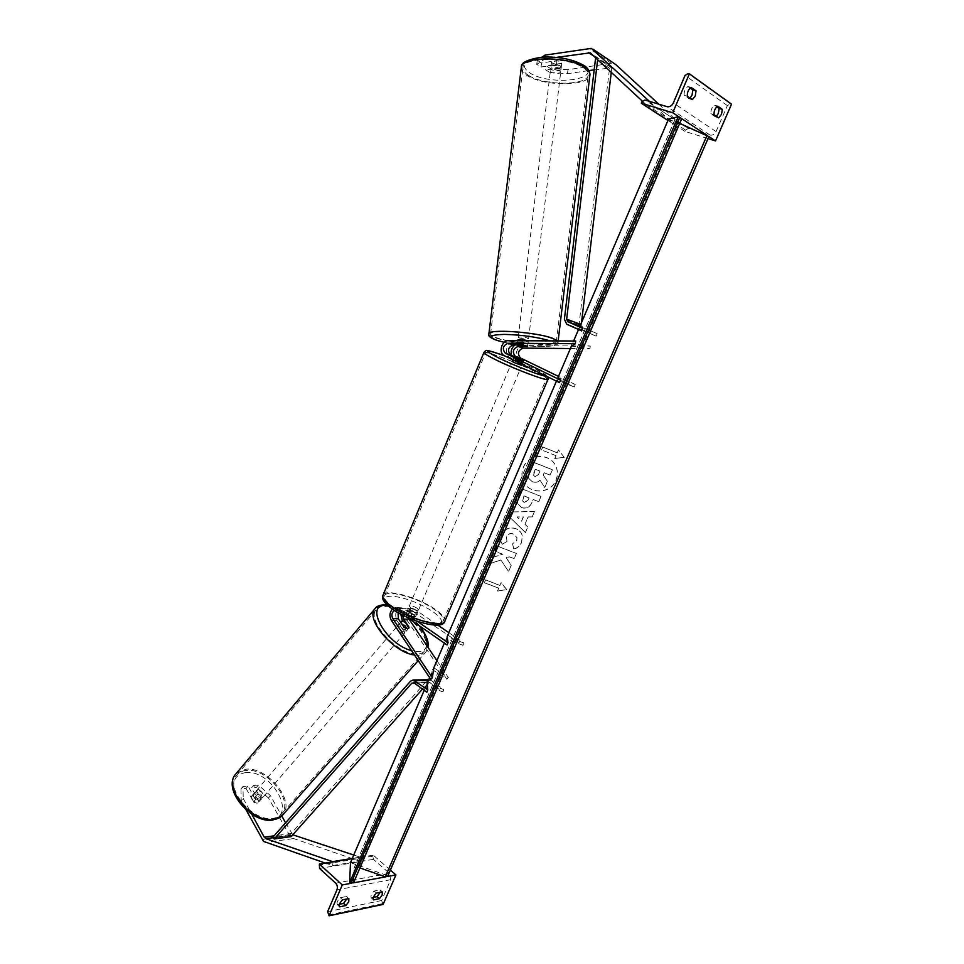 <?xml version="1.0" encoding="UTF-8"?>
<svg xmlns="http://www.w3.org/2000/svg" width="964" height="964" viewBox="0 0 964 964"><rect width="100%" height="100%" fill="white"/><g stroke="black" fill="none" stroke-linecap="round" stroke-linejoin="round"><path stroke-width="0.72" stroke-dasharray="4.82 3.62" d="M559.433 382.588L556.939 379.973L574.207 386.986L519.5 360.379L514.414 358.813L522.825 363.006L509.57 357.319C503.401 354.752 506.799 341.907 513.547 342.341L522.922 342.401L527.971 343.799L518.379 343.895L515.053 344.931M527.428 346.45L527.73 343.967M570.387 348.546L589.944 348.739L571.411 346.148L573.604 341.015M519.5 360.379C513.342 357.825 516.716 345.1 523.44 345.546L590.257 346.088L571.724 343.497L575.665 341.015M514.414 358.813L511.523 355.367M590.257 346.088L589.944 348.739M574.207 386.986L575.267 384.528L557.999 377.502L556.939 379.973M575.267 384.528L558.469 376.394M571.724 343.497L571.411 346.148M518.873 358.933L517.849 361.355M522.609 344.992L522.922 342.401M523.669 360.464L522.669 362.838M544.768 56.972L544.491 59.238L536.743 64.371L541.033 67.01L556.421 64.709L560.446 65.901L561.012 67.601L561.506 63.54L546.154 65.841L550.36 68.456L549.878 72.469L545.672 69.866L546.154 65.841M541.033 67.01L541.527 62.973L556.915 60.636L560.94 61.829L561.506 63.54M544.491 59.238L556.638 57.37M561.012 67.601L545.672 69.866M549.878 72.469L567.519 73.674L589.04 70.577M594.198 69.83L612.743 67.781L674.185 124.525L667.932 120.488M567.519 73.674L568.001 69.649L611.405 63.311L615.092 64.034M649.423 101.353L655.279 106.763L652.423 110.366M642.325 101.112L652.013 110.101M658.822 104.184L677.053 120.958L655.279 106.763M674.185 124.525L677.053 120.958M536.743 64.371L537.237 60.31L541.997 57.129M541.527 62.973L537.237 60.31M568.001 69.649L550.36 68.456M556.421 64.709L556.915 60.636M689.995 98.087L689.079 98.726L692.273 99.654M708.914 136.575L707.239 135.478M681.729 118.68L679.957 117.512M716.385 116.295L715.505 116.921L710.878 113.728C710.745 109.944 711.974 107.112 714.565 105.209L716.806 106.787M718.65 117.861L715.505 116.921M708.034 138.587L684.982 131.393L685.537 130.104L688.465 128.381L710.034 135.068C712.565 135.538 714.577 134.382 716.059 131.598L727.362 105.606L730.411 103.823L731.543 104.148M691.128 87.411L687.91 86.495C685.199 88.423 683.946 91.363 684.139 95.316L689.079 98.726M687.91 86.495L690.164 88.073M684.982 131.393L667.968 120.404M717.722 106.136L714.565 105.209M714.023 114.668L710.878 113.728M687.332 96.255L684.139 95.316M521.801 365.416L512.161 361.404M519.596 359.235L518.379 362.139L514.776 360.548L512.993 359.524L514.198 356.668M518.439 357.933L517.222 360.813L522.596 363.428L523.813 360.536M409.025 611.935L407.579 610.32L406.447 613.008L411.291 616.358L412.423 613.658L409.025 611.935M416.219 610.465C412.339 608.248 409.712 607.561 408.35 608.392L409.784 610.128C413.689 612.357 416.315 613.044 417.677 612.212L416.219 610.465M412.086 610.549L416.93 613.875L415.797 616.574L410.953 613.237L412.086 610.549L416.93 613.875M410.953 613.237L406.447 613.008M411.291 616.358L415.797 616.574M517.222 360.813L522.596 363.428M518.379 362.139L512.993 359.524M412.423 613.658L407.579 610.32M417.171 608.224C413.279 606.007 410.652 605.32 409.29 606.151L410.736 607.874C414.641 610.091 417.267 610.79 418.629 609.959L417.171 608.224M518.981 366.73L511.149 363.814L518.981 366.73M496.484 359.946C515.162 369.296 548.058 381.491 546.48 378.563C546.106 377.502 542.19 375.141 534.719 371.477C516.198 362.295 484.35 350.438 485.434 353.198C485.687 354.162 489.375 356.415 496.484 359.946M393.228 606.946C409.965 619.033 443.03 627.684 443.44 620.322C443.862 617.49 440.693 613.755 433.945 609.115C417.243 597.379 385.214 588.859 384.347 596.162C383.877 598.825 386.841 602.416 393.228 606.946M560.144 68.444C555.867 66.781 552.709 66.781 550.685 68.444L551.553 69.709C555.83 71.36 558.975 71.36 560.988 69.697L560.144 68.444M561.156 67.854L561.783 63.106L560.94 61.829L557.686 60.744L551.492 61.841L552.348 63.13L555.589 64.202L555.035 68.757C558.204 69.167 560.241 68.866 561.156 67.854L555.035 68.757M561.711 63.287L555.589 64.202M557.132 65.323C553.938 64.913 551.902 65.227 550.998 66.239L557.132 65.323L557.686 60.744M551.553 61.672L550.998 66.239M517.885 340.015L518.849 340.557C523.235 341.581 526.38 341.798 528.284 341.22L527.778 340.762M527.609 346.462L527.983 343.353L521.91 343.317L527.983 343.353M521.91 343.317L521.536 346.401M517.343 344.943L517.704 341.943L523.777 341.979L517.704 341.943M523.777 341.979L523.404 345.088M519.162 337.978C523.548 339.015 526.693 339.232 528.597 338.629L527.657 338.015C523.271 336.978 520.114 336.761 518.21 337.364L519.162 337.978M559.831 70.999L560.687 72.24C558.662 73.891 555.517 73.891 551.251 72.24L550.384 70.987C552.408 69.336 555.553 69.336 559.831 70.999M528.778 75.529C524.368 72.842 522.44 70.119 522.982 67.372C523.729 56.912 568.037 56.9 583.124 67.601C587.076 70.203 588.775 72.782 588.209 75.325C586.787 85.784 544.419 85.736 528.778 75.529M550.721 338.099C534.924 332.291 490.592 329.254 490.568 333.869C490.206 335.05 492.315 336.4 496.906 337.894C513.246 343.521 555.613 346.462 556.336 341.907C556.722 340.81 554.854 339.533 550.721 338.099M248.037 786.021L246.037 788.371L241 788.853L241.193 800.855L243.217 798.493L243 786.491L248.037 786.021L255.508 799.626L259.075 800.855L260.569 800.06L260.955 799.048L253.484 785.503L251.483 787.853L256.436 787.371L258.436 785.045L270.45 795.662L281.777 815.99M255.508 799.626L253.484 801.976L257.051 803.193L258.93 801.385L251.483 787.853M243.217 798.493L251.725 814.122M285.585 822.822L292.803 834.788M258.436 785.045L253.484 785.503M270.45 795.662L268.45 797.987L290.863 837.62L359.548 861.069L332.616 865.6L325.29 863.093M333.086 861.804L332.616 865.6M353.74 855.032L360.03 857.116L359.548 861.069M360.03 857.116L352.306 858.394M243 786.491L241 788.853M241.193 800.855L246.061 809.832M268.45 797.987L256.436 787.371M246.037 788.371L253.484 801.976M260.955 799.048L258.93 801.385M260.34 799.385C255.954 798.445 254.05 796.18 254.641 792.613L256.159 791.818C260.545 792.769 262.437 795.023 261.847 798.59L260.34 799.385M253.363 794.312L251.098 796.951L252.893 795.625L255.858 796.457L258.834 801.855L257.051 803.193L254.062 802.373L256.34 799.722C253.99 798.059 253.002 796.252 253.363 794.312L256.34 799.722M251.098 796.951L254.062 802.373M258.834 801.855L261.099 799.216L258.123 793.83C260.461 795.481 261.449 797.276 261.099 799.216M258.123 793.83L255.858 796.457M404.579 632.083C400.217 630.661 398.084 628.347 398.192 625.13L399.554 624.588C403.904 626.022 406.025 628.347 405.916 631.541L404.579 632.083M402.759 629.576L399.156 624.214L402.759 629.576L404.506 627.54M400.735 622.383L399.156 624.214M403.687 624.395L407.278 629.733L403.687 624.395L405.434 622.358M409.025 627.697L407.278 629.733M403.109 633.782C398.759 632.36 396.626 630.046 396.734 626.829L398.096 626.287C402.446 627.709 404.567 630.034 404.458 633.24L403.109 633.782M257.424 790.335L255.906 791.143C255.315 794.71 257.219 796.963 261.606 797.915L263.112 797.12C263.702 793.553 261.81 791.299 257.424 790.335M246.423 770.429C242.012 770.814 238.686 772.538 236.421 775.574C224.889 788.805 252.942 822.051 272.896 818.352C276.909 817.821 279.958 816.183 282.042 813.435C293.502 799.951 266.474 767.681 246.423 770.429M384.925 606.585C403.892 606.597 434.077 639.602 424.835 650.628C423.184 652.905 420.461 654.038 416.665 654.026C397.891 654.99 366.465 620.768 375.924 610.055C377.719 607.549 380.72 606.392 384.925 606.585M387.588 876.481L385.504 876.879M353.523 882.831L351.306 883.253M390.372 870.094L373.261 855.152L372.803 856.201L373.43 859.334L389.396 873.312L390.685 879.686L381.624 900.509L383.082 904.437M339.629 906.823L337.34 904.69L339.497 904.256M337.34 904.69C336.508 902.726 337.508 900.4 340.34 897.701L346.57 896.472L346.703 899.014M373.417 897.388L371.224 897.833C370.477 895.918 371.453 893.652 374.165 891.037L380.045 889.88L380.129 892.351M373.261 855.152L352.197 858.635M373.502 899.894L371.224 897.833M376.454 893.086L374.165 891.037M382.334 891.917L380.045 889.88M342.642 899.822L340.34 897.701M348.872 898.581L346.57 896.472M403.892 627.094L402.434 628.805L406.037 630.396L407.603 628.974L402.374 621.202M436.909 660.593L448.393 677.559L433.824 667.811L432.306 669.522L430.812 679.439M398.072 612.694L401.651 610.381L410.58 616.08C413.532 617.225 415.267 617.43 415.785 616.707L406.808 610.634C404.519 610.706 403.121 612.2 402.615 615.128M407.218 617.334L397.602 610.658L394.384 610.453M437.801 625.094L414.653 609.236L409.23 608.959L416.737 614.454C416.207 615.177 414.484 614.972 411.532 613.827L401.868 607.862C395.999 609.356 394.348 613.586 396.891 620.527L402.434 628.805M414.653 609.236L412.447 608.417C406.615 609.899 404.964 614.08 407.507 620.961L446.874 679.246L432.306 669.522M409.23 608.959L407.025 608.127C403.832 608.163 401.759 610.188 400.807 614.201M446.874 679.246L448.393 677.559M448.85 632.673L463.961 643.024L462.973 645.314L412.243 610.911C408.881 611.477 407.603 613.887 408.375 618.129M462.973 645.314L446.151 638.987L447.067 644.988M463.961 643.024L447.127 636.698L446.151 638.987M417.087 621.226L398.542 608.392L396.325 607.561L392.36 609.103M410.58 616.08L411.532 613.827M408.893 627.492L407.603 628.974M415.725 616.321L416.677 614.068M581.521 322.506L581.28 324.567L582.461 327.037L597.174 333.64L579.822 326.471L578.762 328.965L581.569 330.893M611.284 72.3L611.803 67.938L609.549 68.251L579.039 324.579L581.4 329.519L596.101 336.135L578.762 328.965M609.549 68.251L595.487 58.961M611.803 67.938L597.764 58.611L596.704 58.78M597.764 58.611L597.644 59.635M596.101 336.135L597.174 333.64M422.497 689.067L429.305 682.307L442.922 691.875L426.184 685.669L426.823 692.248M291.164 836.619L290.08 834.667L426.678 680.982L429.366 679.741L431.173 680.391L443.898 689.621L427.148 683.404L426.184 685.669M290.08 834.667L273.065 837.005M443.898 689.621L442.922 691.875M523.392 467.407C528.525 453.779 549.974 452.803 555.698 465.913C557.903 470.625 557.999 475.433 555.987 480.337C550.468 494.845 527.2 494.484 522.898 479.795C521.536 475.65 521.693 471.517 523.392 467.407M523.332 467.311C528.465 453.683 549.902 452.706 555.626 465.805C557.831 470.528 557.927 475.324 555.915 480.217C550.408 494.725 527.139 494.375 522.837 479.686C521.476 475.541 521.644 471.408 523.332 467.311M424.196 690.32L427.148 683.404M429.619 677.644L433.824 667.811M444.38 643.133L447.127 636.698M556.445 381.129L557.999 377.502M578.521 329.519L579.822 326.471M350.486 862.659L387.576 875.637L708.841 136.575L387.576 875.637M668.51 119.138L708.444 136.647M555.963 455.671L541.443 449.875L542.684 446.983L557.204 452.779L558.457 449.887L564.109 457.225L554.71 458.563L555.963 455.671L541.443 449.875M513.704 548.853C517.066 548.311 519.704 546.094 521.62 542.202L522.151 535.285C521.283 532.249 519.198 530.031 515.897 528.621L515.848 528.597C509.522 526.681 504.762 528.706 501.569 534.659L500.774 540.949L502.136 544.214L506.931 541.491L506.449 536.49C507.956 533.803 510.293 532.959 513.463 533.972L516.957 537.538L516.704 540.479L512.547 543.829L513.752 548.986C517.114 548.444 519.765 546.227 521.681 542.334L522.199 535.418C521.343 532.381 519.259 530.164 515.957 528.742L515.897 528.73C509.57 526.814 504.811 528.838 501.617 534.791L500.822 541.081L502.136 544.214M524.97 524.223L528.139 516.885L532.128 516.885L534.478 511.462L511.739 511.944L509.582 516.981L525.38 532.502L527.79 526.922L524.97 524.223L528.139 516.885M521.584 507.522L521.632 507.546C526.368 508.968 529.851 507.148 532.092 502.087L533.225 499.485L538.719 501.642L541.009 496.364L521.717 488.76L518.21 496.942L517.499 503.353L521.693 507.667C526.428 509.088 529.911 507.269 532.152 502.208L533.225 499.485M492.146 557.638L502.702 554.192L494.918 551.179L497.159 545.973L516.33 553.396L514.089 558.59L509.137 556.686L506.16 557.746L511.233 565.193L508.546 571.411L500.798 559.891L489.507 563.795L492.146 557.638L502.702 554.192M501.111 582.569L499.906 585.353L485.579 579.858L484.374 582.654L498.701 588.148L497.496 590.932L506.739 589.594L501.111 582.569L499.906 585.353M359.921 867.937L358.801 867.54C356.246 866.756 354.68 866.925 354.101 868.058L353.523 882.723M679.704 123.404L674.547 120.44L681.681 118.693M544.768 487.483L547.432 481.337L543.238 475.156L544.25 472.818L550.107 475.144L552.42 469.805L533.032 462.105L529.116 471.227L528.417 478.06L532.369 481.831C535.369 482.868 537.912 482.337 540.009 480.241L544.768 487.483L547.359 481.229L543.178 475.047L544.19 472.709L550.046 475.035L552.348 469.697L532.971 461.997L529.055 471.119L528.368 477.939L532.309 481.723C535.309 482.759 537.852 482.229 539.948 480.132L544.708 487.362M528.2 517.017L532.128 516.885M532.188 517.017L534.478 511.462M534.538 511.583L511.739 511.944M511.8 512.065L509.582 516.981M509.631 517.114L525.38 532.502M525.428 532.634L527.79 526.922M527.838 527.055L525.031 524.356M523.38 517.017L521.56 521.235L517.029 517.017L523.319 516.885L521.5 521.114L516.969 516.885L523.319 516.885M533.285 499.593L538.719 501.642M538.78 501.762L541.009 496.364M541.069 496.484L521.717 488.76M521.777 488.881L518.258 497.063L517.548 503.473L521.632 507.642M524.151 502.473L522.633 500.967L523.994 495.942L529.103 497.954L528.019 500.461L524.151 502.473L522.572 500.858L523.946 495.821L529.043 497.834L527.959 500.34L524.103 502.352M502.184 544.347L506.931 541.491M506.98 541.623L506.498 536.623C508.004 533.923 510.354 533.08 513.523 534.104L517.005 537.671L516.764 540.611L512.547 543.829M512.595 543.961L513.752 548.986M502.75 554.336L494.966 551.324L497.207 546.106L516.391 553.541L514.137 558.734L509.185 556.818L506.208 557.891L511.282 565.338L508.594 571.556L500.798 559.891M500.846 560.024L489.507 563.795M489.543 563.94L492.194 557.782M499.954 585.51L485.579 579.858M485.615 580.003L484.374 582.654M484.41 582.798L498.701 588.148M498.75 588.293L497.496 590.932M497.545 591.077L506.739 589.594M506.787 589.751L501.159 582.714M557.204 452.779L558.53 449.983L564.109 457.225M564.181 457.334L554.71 458.563M557.276 452.875L542.684 446.983M541.503 449.983L542.744 447.079M554.782 458.671L556.023 455.779M533.827 472.685L535.333 469.191L539.985 471.034L538.466 474.553L534.936 476.505L533.574 475.264L535.333 469.191M535.394 469.299L540.045 471.143L538.527 474.662L534.996 476.614L533.634 475.373L533.887 472.794M523.44 345.546L518.379 343.895M513.547 342.341L508.377 340.666M509.57 357.319L504.389 355.728M610.911 67.432L593.8 56.069M613.104 68.058L590.607 53.116M611.405 63.311L588.896 48.272M716.059 131.598L673.318 102.931M727.362 105.606L685.067 75.433M730.411 103.823L688.224 73.505M685.537 130.104L641.904 101.847M688.465 128.381L644.928 100.003M710.034 135.068L667.1 106.679M483.976 352.342C485.073 350.486 517.029 362.548 535.659 371.755C543.503 375.611 547.624 378.093 548.022 379.214M546.142 376.105C547.781 375.731 544.142 373.345 535.201 368.947L505.028 356.041M444.609 621.708L444.934 620.949C445.368 617.972 442.03 614.044 434.933 609.164C417.4 596.849 383.768 587.895 382.841 595.571M392.866 609.272C381.696 600.608 381.551 596.234 392.42 596.15C405.531 597.752 418.87 602.801 432.45 611.297C443.922 619.792 444.5 624.311 434.198 624.841C420.786 623.407 407.013 618.213 392.866 609.272M582.63 65.13C605.488 79.361 550.902 86.748 529.826 72.915C520.464 66.106 523.115 61.081 537.804 57.828C555.228 56.081 570.182 58.515 582.63 65.13M521.223 68.131C521.283 70.709 523.356 73.252 527.441 75.722C543.889 86.435 588.353 86.483 589.86 75.505L589.992 74.493M557.674 340.919L557.999 342.099C557.216 346.883 512.776 343.799 495.592 337.894C491.327 336.508 489.085 335.231 488.856 334.074M504.28 342.292C530.176 348.438 569.857 347.522 550.082 340.882M291.502 833.45L274.101 835.824M289.441 835.776L262.16 839.548M292.646 834.969L273.39 837.62M292.622 838.68L265.353 842.524M245.555 772.562C233.601 775.008 230.733 783.419 236.963 797.782C246.194 812.013 257.617 819.123 271.221 819.123C298.213 816.568 271.27 769.115 245.555 772.562M236.409 773.261L245.772 769.236C266.835 766.392 295.201 800.253 283.163 814.423L281.922 815.845M414.508 655.014L417.484 655.255C421.461 655.267 424.317 654.074 426.052 651.688C435.752 640.096 404.073 605.452 384.142 605.416L375.611 607.947M426.811 645.663C425.799 649.616 422.75 651.616 417.677 651.64L411.604 650.664M387.926 605.657C398.879 607.597 409.23 614.213 418.991 625.503M381.624 900.509L327.627 911.667M390.685 879.686L336.93 889.893M382.262 903.714L328.254 915.029M372.803 856.201L318.939 865.154M373.43 859.334L319.554 868.444M389.396 873.312L335.665 883.193M403.133 610.935L397.602 610.658M396.891 620.527L391.336 620.298M407.507 620.961L402.06 620.732M413.725 611.465L408.29 611.188M404.073 608.682L398.542 608.392M582.461 327.037L579.966 326.133M581.4 329.519L566.76 324.217M579.039 324.579L564.398 319.217M430.209 682.633L414.062 682.874M431.173 680.391L428.426 680.427M426.678 680.982L410.495 681.199M427.968 682.922L414.412 683.127M358.801 867.54L678.487 122.874M354.041 868.371L674.667 120.38M528.284 341.22L527.971 343.799M522.223 364.428L522.825 363.006M561.289 67.167L560.988 69.697M612.743 67.781L590.354 52.9M504.931 355.993L535.333 368.995L547.938 376.984M512.824 359.837L514.161 356.644M408.35 608.392L406.459 612.887M416.737 614.454L417.677 612.212M409.29 606.151L511.149 363.814M418.629 609.959L520.789 367.826M443.44 620.322L546.48 378.563M384.347 596.162L485.434 353.198M558.144 340.931L557.999 342.099C561.446 348.185 528.417 347.691 504.244 342.316M551.492 61.841L550.685 68.444M517.801 340.714L517.294 344.943M528.597 338.629L560.687 72.24M490.568 333.869L522.982 67.372M556.336 341.907L588.209 75.325M518.21 337.364L550.384 70.987M260.569 800.06L261.847 798.59M254.641 792.613L251.363 796.433M418.231 660.593L426.052 651.688L427.896 647.266M398.192 625.13L400.65 622.262M405.916 631.541L407.374 629.854M387.106 604.91C398.963 607.175 409.893 614.237 419.87 626.118M396.734 626.829L255.906 791.143M424.835 650.628L282.042 813.435M375.924 610.055L236.421 775.574M404.458 633.24L263.112 797.12M401.651 610.381L396.108 610.091M412.447 608.417L407.025 608.127M406.808 610.634L412.243 610.911M401.868 607.862L396.325 607.561M428.715 679.753L429.366 679.741M413.146 682.536L429.305 682.307M674.547 120.44L354.101 868.058"/><path stroke-width="1.45" d="M527.416 346.546L522.609 344.992L513.246 344.919C508.04 347.245 507.16 350.583 510.583 354.909L523.838 360.584L515.427 356.415C511.992 352.101 512.872 348.775 518.066 346.462L527.428 346.45M558.469 376.394L520.5 357.993C517.078 353.692 517.957 350.39 523.139 348.1L570.387 348.546M571.411 346.148L575.339 343.714L508.064 343.256C502.847 345.594 501.967 348.944 505.401 353.294L560.506 380.093L557.999 377.502L571.411 346.148M560.506 380.093L559.433 382.588L504.389 355.728C498.195 353.149 501.605 340.232 508.377 340.666L575.665 341.015L575.339 343.714M511.523 355.367C510.474 351.113 511.655 347.63 515.053 344.931M556.638 57.37L590.245 52.839L642.325 101.112M589.04 70.577L594.198 69.83M592.836 49.116L615.791 64.576L658.822 104.184M541.997 57.129L544.985 55.129L591.318 48.393L649.423 101.353M667.932 120.488L652.363 110.438M544.985 55.129L544.768 56.972M692.273 99.654L695.249 96.026L696.044 90.869L691.128 87.411C688.417 89.351 687.151 92.303 687.332 96.255L692.273 99.654M690.164 88.073L692.839 89.953L692.044 95.099L689.995 98.087M708.914 136.575L715.529 140.925L731.543 104.148L689.381 73.83L672.727 112.752L641.325 103.208L641.904 101.847L644.928 100.003L667.1 106.679C669.703 107.125 671.775 105.871 673.318 102.931L685.067 75.433L688.224 73.505L689.381 73.83M707.239 135.478L681.729 118.68M679.957 117.512L672.727 112.752M722.325 109.378L721.506 114.33L718.65 117.861L714.023 114.668C713.902 110.884 715.131 108.04 717.722 106.136L722.325 109.378L719.18 108.45L718.361 113.403L716.385 116.295M719.18 108.45L716.806 106.787M715.529 140.925L708.034 138.587M667.968 120.404L641.325 103.208M696.044 90.869L692.839 89.953M512.824 359.837L512.161 361.404L513.957 362.488L521.801 365.416L522.223 364.428M514.198 356.668L523.838 360.584L514.21 356.62M527.778 340.762L527.356 340.605C522.958 339.581 519.801 339.364 517.897 339.943L517.885 340.015M527.609 346.462L523.404 345.088L517.27 345.112L521.536 346.401L527.609 346.462M251.725 814.122L264.244 837.174L265.847 838.656L333.086 861.804M281.777 815.99L285.585 822.822M292.803 834.788L353.74 855.032M246.061 809.832L263.594 841.439L325.29 863.093M352.306 858.394L333.11 861.563M400.916 622.178L402.458 621.202L405.434 622.358L408.832 628.154L407.495 628.697L404.506 627.54L400.735 622.383M345.883 905.545L339.629 906.823C338.798 904.859 339.81 902.521 342.642 899.822L348.872 898.581L348.751 901.786L345.883 905.545L343.582 903.425L346.703 899.014M352.197 858.635L319.397 864.057L319.554 868.444L335.665 883.193C337.364 885.085 337.786 887.314 336.93 889.893L327.627 911.667L329.073 915.8L383.082 904.437L395.927 874.938L387.588 876.481M385.504 876.879L353.523 882.831M351.306 883.253L342.28 884.928L319.397 864.057M329.073 915.8L342.28 884.928M379.394 898.689L373.502 899.894C372.755 897.978 373.743 895.701 376.454 893.086L382.334 891.917L382.166 895.038L379.394 898.689L377.117 896.641L380.129 892.351M339.497 904.256L343.582 903.425M377.117 896.641L373.417 897.388M395.927 874.938L390.372 870.094M402.615 615.128L403.506 619.045L409.061 627.287L407.495 628.697L403.892 627.094L398.337 618.816L398.072 612.694M394.384 610.453C391.746 612.526 391.227 615.237 392.794 618.587L432.342 677.716L433.824 667.811L444.38 643.133M408.375 618.129L436.909 660.593M382.841 595.571L483.892 352.559C484.157 353.571 488.013 355.933 495.472 359.644C515.101 369.465 549.697 382.298 548.022 379.214L444.934 620.949C444.512 628.697 409.748 619.599 392.155 606.886C385.455 602.126 382.347 598.355 382.841 595.571C382.539 598.403 381.358 600.849 392.36 609.103C389.564 612.538 389.227 616.273 391.336 620.298L430.812 679.439L432.342 677.716M402.374 621.202L400.807 614.201M556.445 381.129L447.127 636.698L448.055 642.675L447.067 644.988L407.218 617.334M448.85 632.673L437.801 625.094M448.055 642.675L417.087 621.226M351.089 883.181L679.728 117.403L681.741 118.656L353.499 882.891L349.643 882.675L678.174 116.728L668.51 119.138L579.822 326.471L582.654 328.363L567.832 321.711L566.651 319.204L597.644 59.635M596.704 58.78L595.487 58.961L564.398 319.217L566.76 324.217L581.569 330.893L582.654 328.363M611.284 72.3L581.521 322.506M422.497 689.067L291.164 836.619L274.15 838.993L411.797 683.175L414.062 682.874L426.823 692.248L427.799 689.959L413.207 679.945L428.715 679.753M429.619 677.644L427.148 683.404L427.799 689.959M274.15 838.993L273.065 837.005L410.495 681.199L413.207 679.945M349.643 882.675L350.486 862.659L424.196 690.32M573.604 341.015L578.521 329.519M679.728 117.403L678.174 116.728M708.841 136.575L679.704 123.404M387.588 876.384L385.287 876.806L359.921 867.937M523.139 348.1L518.066 346.462M513.246 344.919L508.064 343.256M510.583 354.909L505.401 353.294M520.5 357.993L515.427 356.415M593.8 56.069L588.389 52.49M615.791 64.576L593.342 49.526M504.931 355.993C495.026 352.354 489.049 350.559 487.001 350.619C486.242 350.173 485.205 350.824 483.892 352.559L483.976 352.342M505.028 356.041C484.47 348.715 482.157 349.257 498.075 357.656C514.366 365.766 543.202 376.803 546.142 376.105M558.144 340.931L589.86 75.505C590.462 72.83 588.679 70.119 584.533 67.384C568.712 56.141 522.102 56.153 521.343 67.143L521.223 68.131M488.856 334.074L488.905 333.652C488.917 328.796 535.538 332.002 552.131 338.111L557.674 340.919M550.082 340.882L549.625 340.726C536.707 336.954 521.596 334.845 504.268 334.388C489.82 334.797 487.507 336.81 497.34 340.449L504.28 342.292M274.101 835.824L264.244 837.174M273.39 837.62L265.847 838.656M418.231 660.593L283.163 814.423C280.982 817.303 277.789 819.026 273.583 819.581C252.628 823.509 223.118 788.552 235.24 774.658L236.409 773.261M375.611 607.947L374.671 609.067C365.452 619.551 394.071 652.905 414.508 655.014M411.604 650.664C385.263 644.012 363.32 602.741 386.793 605.561L387.926 605.657M418.991 625.503C425.184 633.36 427.787 640.084 426.811 645.663M398.337 618.816L392.794 618.587M408.953 619.274L403.506 619.045M579.966 326.133L567.832 321.711M580.726 324.362L566.651 319.204M428.426 680.427L415.026 680.608M414.412 683.127L411.797 683.175M385.287 876.806L707.022 135.37M444.609 621.708C442.5 630.227 410.122 621.635 392.36 609.103M548.022 379.214L547.938 376.984M496.846 340.364C490.17 337.882 487.531 335.641 488.905 333.652L521.343 67.143C520.789 62.636 527.826 59.286 542.455 57.093C559.06 56.502 572.821 59.25 583.738 65.335C587.341 67.396 589.426 70.444 589.992 74.493M496.882 340.376L504.244 342.316M517.897 339.943L517.801 340.714M272.655 820.075C251.532 823.654 222.636 790.203 235.24 774.658L374.671 609.067C376.273 606.26 379.9 604.826 385.576 604.765L387.106 604.91M419.87 626.118C426.474 635.24 429.149 642.289 427.896 647.266M272.788 820.063L281.922 815.845M708.914 136.551L387.564 876.565M681.741 118.656L353.499 882.891"/></g></svg>
